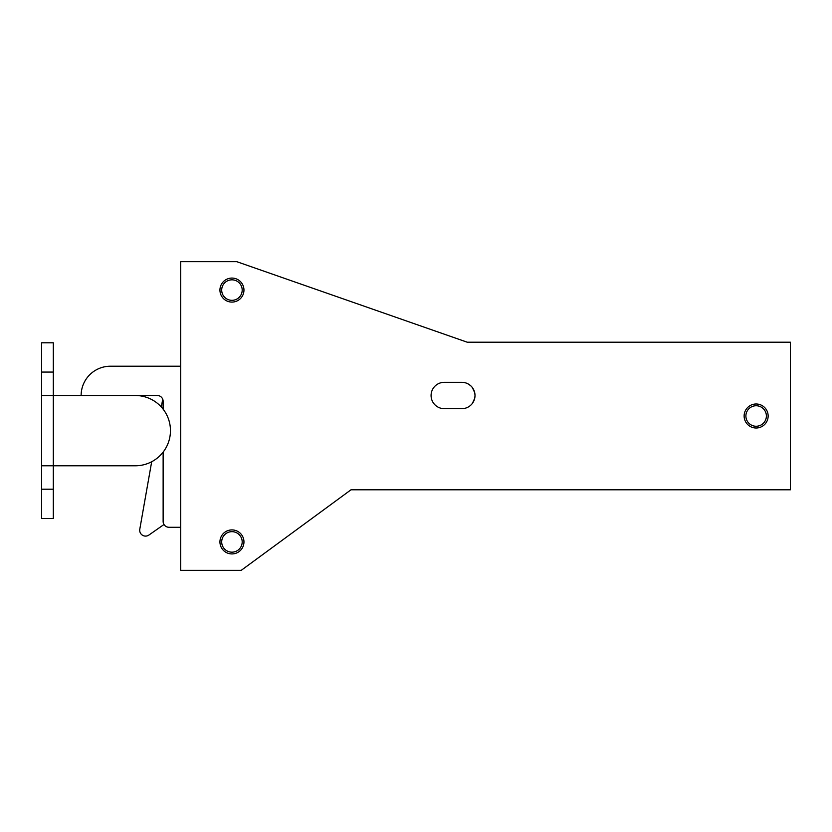 <?xml version="1.0" encoding="UTF-8"?>
<svg xmlns="http://www.w3.org/2000/svg" width="832" height="832" viewBox="0 0 832 832"><rect width="100%" height="100%" fill="white"/><g stroke="black" fill="none" stroke-linecap="round" stroke-linejoin="round"><path stroke-width="1.25" d="M461.833 408.678L444.257 408.678A13.177 13.177 0 0 1 431.08 395.502A13.177 13.177 0 0 1 444.257 382.325L461.833 382.325A13.177 13.177 0 0 1 475.01 395.502A13.177 13.177 0 0 1 461.833 408.678A13.177 13.177 0 0 0 475.01 395.502A13.177 13.177 0 0 0 461.833 382.325M790.4 489.798L351 489.798L241.249 570.326L180.7 570.326L180.7 261.674L236.766 261.674L467.22 342.202L790.4 342.202L790.4 489.798M231.951 553.925A12.002 12.002 0 0 1 219.939 541.923A12.002 12.002 0 0 1 231.951 529.911A12.002 12.002 0 0 1 243.953 541.923A12.002 12.002 0 0 1 231.951 553.925M231.951 302.089A12.002 12.002 0 0 1 219.939 290.077A12.002 12.002 0 0 1 231.951 278.075A12.002 12.002 0 0 1 243.953 290.077A12.002 12.002 0 0 1 231.951 302.089M756.142 428.002A12.002 12.002 0 0 1 744.13 416A12.002 12.002 0 0 1 756.142 403.998A12.002 12.002 0 0 1 768.144 416A12.002 12.002 0 0 1 756.142 428.002M41.6 395.502L41.6 342.794L53.31 342.794L53.31 465.785L41.6 465.785L41.6 395.502L135.314 395.502A35.142 35.142 0 0 1 170.456 430.643A35.142 35.142 0 0 1 135.314 465.785L53.31 465.785L53.31 518.492L41.6 518.492L41.6 489.206L53.31 489.206M41.6 465.785L41.6 489.206M474.698 392.642L472.358 387.577M470.631 385.694L468.229 383.978M470.59 385.653C473.335 388.055 474.802 391.331 475.01 395.47M474.698 398.33L472.368 403.416M470.704 405.236C473.387 402.834 474.822 399.589 475.01 395.502M81.13 395.502A29.286 29.286 0 0 1 110.417 366.215L180.7 366.215L180.7 268.112M180.7 563.888L180.7 527.28L168.99 527.28A5.855 5.855 0 0 1 163.134 521.425L163.134 452.109M444.257 382.325A13.177 13.177 0 0 0 431.08 395.502A13.177 13.177 0 0 0 444.257 408.678M231.951 300.331A10.254 10.254 0 0 0 242.195 290.077A10.254 10.254 0 0 0 231.951 279.833A10.254 10.254 0 0 0 221.697 290.077A10.254 10.254 0 0 0 231.951 300.331M756.142 426.254A10.254 10.254 0 0 0 766.386 416A10.254 10.254 0 0 0 756.142 405.746A10.254 10.254 0 0 0 745.888 416A10.254 10.254 0 0 0 756.142 426.254M231.951 552.167A10.254 10.254 0 0 0 242.195 541.923A10.254 10.254 0 0 0 231.951 531.669A10.254 10.254 0 0 0 221.697 541.923A10.254 10.254 0 0 0 231.951 552.167M163.134 409.178L163.134 401.357A5.855 5.855 0 0 0 157.269 395.502L121.316 395.502M180.7 366.215L173.441 366.215M162.718 399.194L161.335 407.025M151.684 461.739L139.786 529.235A5.855 5.855 0 0 0 148.907 535.049L163.998 524.493M41.6 372.07L53.31 372.07"/></g></svg>
